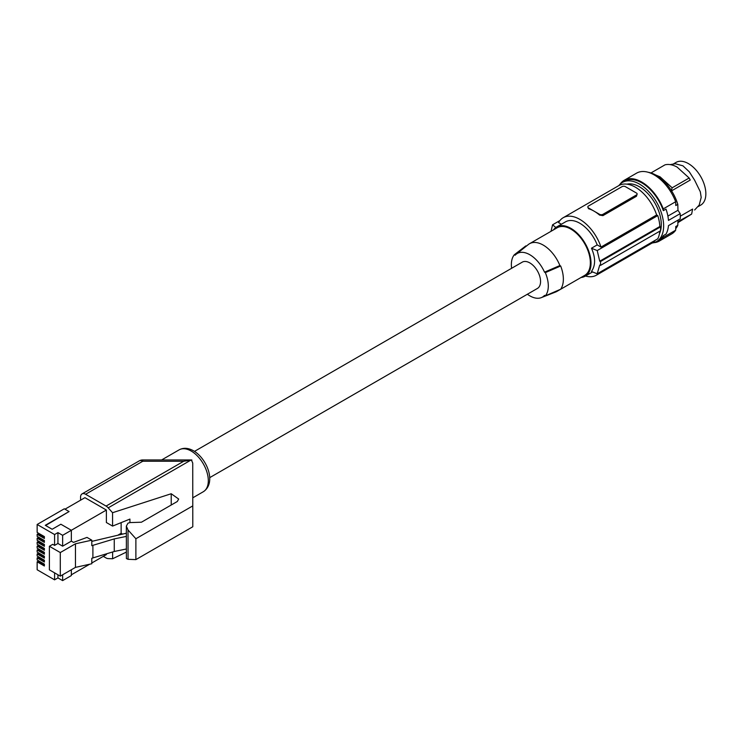 <?xml version="1.0" encoding="UTF-8"?>
<svg xmlns="http://www.w3.org/2000/svg" width="743" height="743" viewBox="0 0 743 743"><rect width="100%" height="100%" fill="white"/><g stroke="black" fill="none" stroke-linecap="round" stroke-linejoin="round"><path stroke-width="1.11" d="M652.103 243.035A34.141 19.708 -120 0 0 656.571 241.549L658.809 240.258A34.141 19.708 60 0 0 663.323 235.642L663.267 237.361A35.088 20.256 -120 0 1 659.282 241.076L671.691 233.915A35.088 20.256 60 0 0 675.675 230.2L663.267 237.361M653.831 242.682A35.088 20.256 -120 0 0 659.282 241.076M663.323 235.642L666.007 234.091A34.141 19.708 60 0 0 668.459 225.631L680.189 218.851A34.141 19.708 60 0 0 680.3 216.306A34.141 19.708 60 0 0 680.189 213.631L668.459 220.402A34.141 19.708 60 0 0 666.007 209.108L663.323 210.659A34.141 19.708 60 0 0 624.668 181.125L622.43 182.416A34.141 19.708 -120 0 0 618.91 185.546M677.96 220.142L677.802 225.343L675.786 226.504L675.675 230.2M656.571 241.549A34.141 19.708 -120 0 0 663.638 225.918A34.141 19.708 -120 0 0 648.741 191.564A34.141 19.708 -120 0 0 622.43 182.416M626.971 184.162A30.816 17.795 60 0 1 649.484 195.381A30.816 17.795 60 0 1 661.289 224.414A30.816 17.795 60 0 1 660.536 230.702M659.803 231.166A34.615 19.987 60 0 1 657.759 238.819L597.205 273.786A165.949 95.81 180 0 1 591.465 271.446C595.626 265.437 595.626 257.691 591.465 248.218L597.205 244.902L600.994 247.085A33.194 19.16 -120 0 0 563.194 217.718L618.845 185.583A33.194 19.16 60 0 1 656.645 214.95L657.759 215.591A34.615 19.987 60 0 1 659.858 226.485L660.536 226.875A35.562 20.535 60 0 1 660.592 228.844A35.562 20.535 60 0 1 660.536 230.748A30.816 17.795 60 0 1 659.468 233.59M620.08 184.218A35.088 20.256 -120 0 1 624.194 180.308A35.088 20.256 -120 0 1 640.875 181.561A35.088 20.256 -120 0 1 663.267 208.876L663.323 210.659M663.267 208.876L675.675 201.715L675.786 205.542L677.802 204.381L677.969 210.278L680.189 213.631M667.883 216.102L677.969 210.278M677.802 204.381A33.194 19.16 -120 0 0 648.165 172.274M675.721 228.63A33.194 19.16 -120 0 0 677.802 225.343M624.194 180.308L636.602 173.138A35.088 20.256 60 0 1 653.283 174.401A35.088 20.256 60 0 1 675.675 201.715M670.112 164.612L675.313 163.739L682.919 165.81L689.3 171.809L694.612 180.159L700.315 191.796L701.197 197.462L699.191 205.087L694.612 210M680.3 216.185L692.606 209.071L691.64 214.077L677.913 221.646M655.605 174.958L660.1 176.862L672.164 187.803L689.142 178.004L690.247 180.057L671.579 190.84M698.244 206.535L700.742 205.096A24.658 14.238 60 0 0 700.742 176.62A24.658 14.238 60 0 0 676.084 162.392L673.595 163.832M689.142 178.004L677.077 167.064C672.656 164.677 668.635 163.934 665.013 164.835L650.97 172.943M671.143 191.09L672.164 187.803M677.876 222.677L691.64 214.077M655.289 240.24A33.194 19.16 60 0 1 652.038 243.072L596.378 275.198A33.194 19.16 -120 0 0 599.638 272.375M551.018 231.305L552.578 224.785L559.934 220.541M552.578 224.785A165.949 95.81 0 0 0 555.848 227.488M581.007 277.501A28.448 16.43 -120 0 0 585.131 276.22L592.589 271.919L585.131 276.22A28.448 16.43 -120 0 0 585.131 243.37A28.448 16.43 -120 0 0 556.674 226.949A28.448 16.43 -120 0 0 553.507 229.875M565.562 221.823L556.674 226.949L565.562 221.823A28.448 16.43 60 0 1 597.205 244.902M585.465 276.034A33.194 19.16 -120 0 0 596.378 275.198M591.465 248.218A165.949 95.81 0 0 0 597.205 250.558L599.731 261.202A165.949 95.81 0 0 0 600.548 261.508L600.548 265.372A165.949 95.81 180 0 1 599.731 265.075L597.205 273.786M600.548 265.372L660.536 230.748M660.536 226.875L600.548 261.508M599.731 261.202L659.858 226.485M657.759 215.591L597.205 250.558M600.994 247.085L656.645 214.95M563.194 217.718A33.194 19.16 -120 0 0 558.587 222.603L561.402 224.228M636.445 194.963L636.445 196.282L637.141 193.997A2.368 1.365 0 0 0 636.445 193.031L625.383 186.642A2.368 1.365 0 0 0 622.03 186.642L588.502 205.997A2.368 1.365 0 0 0 587.806 206.972A2.368 1.365 0 0 0 588.502 207.938L594.038 211.133A33.194 19.16 60 0 1 599.573 215.089L602.926 215.637L602.926 214.328L636.445 194.963A2.368 1.365 0 0 0 637.141 193.997M636.445 196.282L602.926 215.637M587.806 206.972L588.502 208.699A33.194 19.16 60 0 1 594.038 211.133L599.573 214.328A2.368 1.365 0 0 0 602.926 214.328M527.372 294.237A25.169 14.535 -120 0 0 541.275 297.646A25.169 14.535 -120 0 0 544.517 295.389L545.325 295.853L560.668 289.231A28.448 16.43 60 0 0 563.361 279.173A28.448 16.43 60 0 0 560.668 266.003L559.888 265.548A27.5 15.882 -120 0 0 529.49 243.741L557.157 227.767A27.5 15.882 60 0 1 578.342 235.141A27.5 15.882 60 0 1 590.351 262.818A27.5 15.882 60 0 1 584.657 275.402L556.99 291.367A27.5 15.882 -120 0 0 558.745 290.058M541.275 297.646L555.745 291.971A27.5 15.882 -120 0 0 556.99 291.367M529.49 243.741A27.5 15.882 -120 0 0 528.347 244.521L516.199 254.208A25.169 14.535 -120 0 0 515.15 255.202L514.342 254.738A26.116 15.083 -120 0 0 511.611 268.297M559.888 265.548L544.517 272.161A25.169 14.535 -120 0 0 516.199 254.208M544.517 272.161L545.325 272.625A26.116 15.083 -120 0 1 545.325 295.853M194.499 451.382L522.245 262.158A15.176 8.758 60 0 1 529.833 262.911A15.176 8.758 60 0 1 539.743 276.285A15.176 8.758 60 0 1 537.421 288.442L209.675 477.665M560.668 266.003L545.325 272.625M514.342 254.738L525.821 245.887L526.295 246.156M192.762 505.909L192.734 463.075L192.79 526.759L192.762 505.909L135.885 538.749L128.01 529.963L126.347 526.109L126.356 536.195M192.734 463.075L191.378 459.945M191.889 460.001L183.716 461.254L106.073 506.076A7.114 4.105 -120 0 1 108.199 507.85L190.97 460.066M129.932 522.589L129.923 519.078L112.574 526.09L112.555 512.707L171.215 493.742L178.682 499.036L177.298 501.506L141.421 522.218L130.118 522.58L128.01 523.146L126.347 526.109M112.555 512.707L108.199 507.85M112.574 526.09L106.379 522.524L106.379 510.051L84.925 497.671L64.975 509.187M106.379 553.888L106.379 554.575L91.798 562.999M103.296 556.358L105.998 557.919A7.114 4.105 -120 0 0 108.134 558.597L112.62 558.764L112.611 551.984M106.073 506.076L85.594 494.262A7.114 4.105 -120 0 0 82.036 493.909A7.114 4.105 -120 0 0 80.569 497.16L80.569 500.188M112.62 558.764L126.384 552.086M118.295 534.932L121.137 533.298L122.446 534.05M89.671 564.225L71.347 574.803M38.487 533.511L37.15 534.282L44.376 538.452L44.376 536.595L37.15 532.434L37.15 524.474L64.307 508.797L69.08 511.555L45.277 525.301L52.149 529.267L60.87 524.233L71.347 530.279L62.635 535.313L62.635 546.179L71.347 541.145L71.347 530.279L106.379 510.051M121.137 522.626L121.137 533.298M69.08 511.555L45.62 525.496M37.15 534.282L37.15 536.362L44.376 540.533L44.376 542.39L37.15 538.22L38.487 537.44M37.15 538.22L37.15 540.3L44.376 544.461L44.376 546.319L37.15 542.149L38.487 541.378M37.15 542.149L37.15 544.229L44.376 548.399L44.376 550.257L37.15 546.086L38.487 545.306M37.15 546.086L37.15 548.167L44.376 552.328L44.376 554.185L37.15 550.015L38.487 549.244M37.15 550.015L37.15 552.095L44.376 556.266L44.376 558.123L37.15 553.953L38.487 553.173M37.15 553.953L37.15 556.033L44.376 560.203L44.376 562.052L37.15 557.882L38.487 557.111M37.15 557.882L37.15 559.962L44.376 564.132L44.376 565.99L37.15 561.819L38.487 561.039M37.15 561.819L37.15 569.77L54.583 579.837L57.935 577.905L62.635 580.608L71.347 575.574L71.347 569.751M37.15 524.474L54.583 534.542L54.583 545.399L57.935 543.467L62.635 546.179M75.452 567.383L75.452 543.802L91.798 540.17L91.798 545.668L114.264 538.898L126.366 536.4L126.384 548.984L114.264 551.482L91.798 558.253L91.798 563.751L75.452 567.383L60.285 576.141L49.391 569.853L49.391 546.272L52.744 544.34L54.583 545.399M54.583 572.853L54.583 579.837M54.583 534.542L57.935 532.61L57.935 543.467M62.635 535.313L57.935 532.61M71.347 541.145L73.501 542.381L86.996 537.403L91.798 540.17M57.935 574.785L57.935 577.905M75.452 543.802L60.285 552.56L60.285 576.141M49.391 546.272L60.285 552.56M92.894 558.012L92.894 545.427M126.356 533.214L91.798 541.378M135.885 538.749L135.885 559.609L128.056 559.321L126.403 558.541L126.375 548.984M135.885 559.609L192.79 526.759M183.716 461.254L142.767 461.254L142.767 459.945A7.114 7.114 0 0 0 139.21 460.901A7.114 4.105 60 0 1 142.767 461.254L85.594 494.262M114.264 551.482L114.264 538.898M62.635 574.785L62.635 580.608M44.376 565.209L38.487 561.819L38.487 560.733M44.376 561.281L38.487 557.882L38.487 556.804M44.376 557.343L38.487 553.953L38.487 552.866M44.376 553.414L38.487 550.015L38.487 548.938M44.376 549.476L38.487 546.086L38.487 545M44.376 545.548L38.487 542.149L38.487 541.071M44.376 541.61L38.487 538.22L38.487 537.133M44.376 537.681L38.487 534.282L38.487 533.205M599.573 214.328L599.573 215.089M588.502 208.699L588.502 207.938M203.294 491.745C216.733 483.006 207.074 458.626 193.579 450.825C188.276 447.853 183.456 447.527 179.119 449.859A24.185 13.959 60 0 1 191.211 451.057A24.185 13.959 60 0 1 207.009 472.362A24.185 13.959 60 0 1 203.294 491.745L192.79 497.81M171.215 493.742L171.234 505.008M128.056 559.321L128.01 529.963M179.119 449.859L161.64 459.945M139.21 460.901L82.036 493.909M142.767 459.945L191.434 459.945"/></g></svg>
